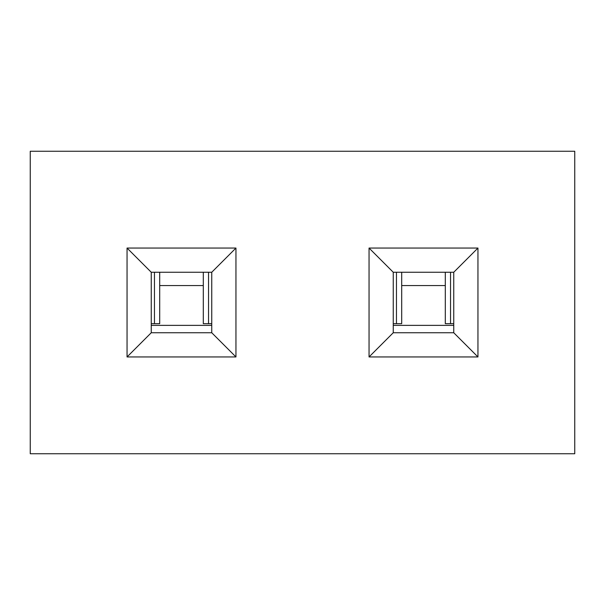 <?xml version="1.0" encoding="UTF-8"?>
<svg xmlns="http://www.w3.org/2000/svg" width="605" height="605" viewBox="0 0 605 605"><rect width="100%" height="100%" fill="white"/><g stroke="black" fill="none" stroke-linecap="round" stroke-linejoin="round"><path stroke-width="0.91" d="M203.303 285.56L159.697 285.56M211.75 323.675L203.303 323.675L203.303 272.25M159.697 272.25L159.697 323.675L151.25 323.675M445.303 285.56L401.697 285.56M453.75 323.675L445.303 323.675L445.303 272.25M401.697 272.25L401.697 323.675L393.25 323.675M477.95 356.95L453.75 332.75L453.75 272.25L477.95 248.05L477.95 356.95L369.05 356.95L369.05 248.05L477.95 248.05M369.05 248.05L393.25 272.25L393.25 332.75L453.75 332.75M211.75 272.25L151.25 272.25L151.25 332.75L211.75 332.75L211.75 272.25L235.95 248.05L235.95 356.95L127.05 356.95L127.05 248.05L235.95 248.05M574.75 453.75L30.25 453.75L30.25 151.25L574.75 151.25L574.75 453.75M235.95 356.95L211.75 332.75M127.05 248.05L151.25 272.25M127.05 356.95L151.25 332.75M453.75 272.25L393.25 272.25M369.05 356.95L393.25 332.75M151.25 325.369L211.75 325.369M208.536 272.25L208.536 323.675M154.464 272.25L154.464 323.675M393.25 325.369L453.75 325.369M450.536 272.25L450.536 323.675M396.464 272.25L396.464 323.675"/></g></svg>

